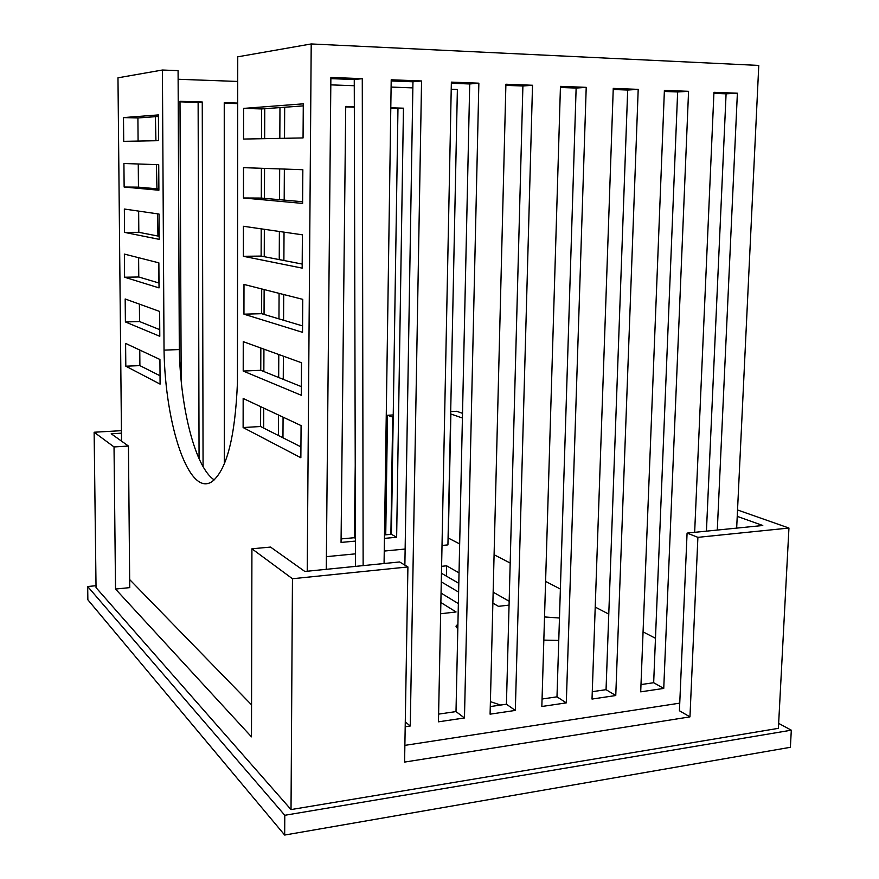 <?xml version="1.0" encoding="UTF-8"?>
<svg xmlns="http://www.w3.org/2000/svg" width="879" height="879" viewBox="0 0 879 879"><rect width="100%" height="100%" fill="white"/><g stroke="black" fill="none" stroke-linecap="round" stroke-linejoin="round"><path stroke-width="1.32" d="M448.07 537.937L459.673 543.914M494.086 554.726L510.194 563.054M545.584 581.393L560.373 589.051M595.215 607.081L608.773 614.102M643.065 631.869L655.47 638.286M737.536 509.974L788.946 528.048L778.387 728.339L291.026 809.581L292.454 578.734L407.911 566.944L404.593 762.082L689.96 716.868L679.423 710.759L687.081 533.092L762.774 525.499L737.228 516.358M407.911 566.944L399.593 561.956L304.859 571.471L270.545 547.079L251.921 548.793L251.482 736.855L115.523 589.051L114.028 446.939L94.13 432.237L121.434 430.666M121.456 433.171L111.193 433.776L128.444 446.049L129.74 587.622L115.523 589.051M559.462 618.025L544.519 616.937M543.826 640.11L558.758 640.428M326.395 556.66L355.457 553.847M384.244 551.056L405.142 549.034M442.016 545.463L447.927 544.892L457.377 89.504L451.224 89.284M251.559 704.848L129.674 579.58M404.878 745.37L679.753 703.145M441.588 566.318L446.598 565.812L459.036 572.855M509.073 605.115L498.448 606.345L492.877 603.115M458.805 583.337L441.456 573.262M493.152 592.171L509.172 601.247M490.405 701.64L500.645 705.068M440.862 602.511L456.069 611.96L440.632 613.762M441.049 593.083L458.366 603.609M441.28 581.843L458.618 592.105M457.904 624.54C455.465 625.76 455.432 627.057 457.827 628.441M291.026 809.581L96.042 587.622L94.13 432.237M385.738 534.817L387.518 415.273L393.21 417.272M393.243 414.943L387.518 415.273M462.519 413.328L456.684 411.273L450.696 411.625M390.891 534.344L392.682 417.305M450.641 413.921L462.42 418.03M448.29 537.915L450.872 413.899M128.444 446.049L114.028 446.939M251.921 548.793L292.454 578.734M788.946 528.048L697.893 537.344L687.081 533.092M689.96 716.868L697.893 537.344M162.406 70.023L178.085 70.639L179.305 349.567L164.032 350.128L162.406 70.023L117.973 77.813L121.533 441.137M214.223 479.901C195.314 467.606 180.437 408.515 179.305 349.567M326.274 569.317L330.878 77.451L362.28 78.67L363.137 565.626M138.091 141.058L137.904 117.962L158.429 116.457M158.879 188.963L138.453 187.15L138.267 163.999M159.165 236.275L138.816 232.32L138.651 211.103M159.747 329.669L139.541 321.538L139.398 304.112M160.033 375.772L139.893 365.62L139.772 350.04M159 283.027L138.772 276.995L138.618 257.701M261.404 168.274L261.305 198.072L302.618 201.741M260.656 406.658L260.591 426.513L300.937 446.873M301.343 386.617L260.766 370.301L243.208 371.059L243.252 341.667L301.508 362.741L301.288 395.275L243.208 371.059M260.843 348.029L260.766 370.301M261.217 228.848L261.129 256.086L302.189 264.063M303.277 105.887L261.59 108.93L261.492 138.717M261.7 288.938L261.623 313.693L302.574 325.922M178.118 79.264L237.726 81.45M330.812 84.867L354.281 85.724M391.1 87.076L412.855 87.878M384.431 538.387L396.638 537.256L403.461 108.183L390.803 107.787M354.336 106.667L345.722 106.403L341.052 542.431L355.424 541.09M203.071 466.65L202.258 101.997L179.997 101.316L181.184 380.761M282.961 437.797L283.071 417.151M283.258 379.343L283.379 356.182M283.565 320.253L283.708 294.52M283.884 260.503L284.027 232.155M284.192 200.104L284.356 169.076M284.521 138.289L284.675 107.238M264.755 108.699L264.645 138.662M264.546 168.383L264.447 198.346M264.337 229.309L264.249 256.69M264.139 289.554L264.052 314.418M263.931 349.15L263.854 371.542M263.733 408.098L263.667 428.062M237.704 103.085L224.244 102.678L224.332 463.903M355.49 566.384L354.259 79.528L330.867 78.638M706.43 531.147L726.087 93.822L713.902 93.361M640.989 684.576L653.668 682.719L677.643 91.965L664.348 91.449M592.27 691.685L606.049 689.674L627.683 90.043L613.212 89.482M542.057 699.014L556.989 696.838L576.13 88.065L560.417 87.46M404.867 565.12L412.954 81.791L391.199 80.956M490.273 706.573L506.425 704.222L522.895 86.01L505.875 85.362M438.61 714.122L456.003 711.583L469.716 83.966L451.345 83.263M736.668 528.114L758.775 65.431L311.21 43.95L237.748 56.816L237.44 382.684C235.198 436.676 226.837 469.573 212.344 481.384C189.172 498.107 165.164 425.513 164.032 350.128M224.244 103.195L237.704 103.612M279.972 107.579L279.819 138.377M279.676 168.911L279.533 199.687M279.379 231.485L279.247 259.602M279.082 293.355L278.962 318.868M278.786 354.523L278.676 377.498M278.5 415.02L278.401 435.501M155.418 116.676L155.924 140.717M156.429 164.626L156.945 188.798M157.484 213.828L157.956 236.033M158.517 262.755L158.945 283.016M159.549 311.408L159.67 316.737M179.997 101.843L198.127 102.393L199.061 458.728M390.792 108.282L397.967 108.502L391.397 534.289L384.486 534.926M345.711 106.908L354.336 107.172M355.237 465.376L354.369 537.706L341.085 538.926M307.221 571.229L311.21 43.95M560.45 86.351L586.216 87.351L566.307 702.87L541.838 706.496L560.45 86.351M451.366 82.121L478.857 83.186L464.464 717.967L438.456 721.824L451.366 82.121M505.897 84.23L532.52 85.263L515.325 710.419L490.086 714.166L505.897 84.23M384.068 563.516L391.21 79.791L421.557 80.967L410.262 725.999L405.197 726.746M694.652 532.333L713.946 92.306L737.382 93.207L717.297 530.059M664.392 90.383L688.565 91.317L663.744 688.422L640.703 691.839L664.392 90.383M613.256 88.394L638.198 89.361L615.761 695.531L592.017 699.058L613.256 88.394M243.373 256.294L243.428 226.277L302.387 234.814L302.167 268.117L243.373 256.294L261.129 256.086M243.461 197.984L243.516 167.658L302.837 169.713L302.607 203.412L243.461 197.984L261.305 198.072M158.725 164.703L123.917 163.494L124.137 187.04L158.89 190.227L158.725 164.703M159.033 214.058L124.346 209.026L124.565 232.386L159.187 239.352L159.033 214.058M158.418 114.918L123.489 117.588L123.708 141.332L158.583 140.673L158.418 114.918M243.549 139.058L243.604 108.403L303.288 103.832L303.057 137.937L243.549 139.058M158.868 262.843L124.368 254.086L124.587 277.226L159.033 287.894L158.868 262.843M243.944 314.177L243.988 284.444L302.75 299.354L302.519 332.317L243.944 314.177L261.623 313.693M243.12 427.546L243.164 398.462L301.079 425.59L300.86 457.75L243.12 427.546L260.591 426.513M159.934 359.478L125.598 343.403L125.807 366.191L160.088 384.112L159.934 359.478M159.637 311.441L125.181 298.981L125.4 321.956L159.791 336.283L159.637 311.441M446.598 565.812L446.378 576.119M456.234 625.815L457.86 626.859M778.651 723.373L791.309 730.185L284.785 815.283L87.691 586.524L96.02 585.7M791.309 730.185L790.386 747.293L284.675 835.05L87.856 599.786L87.691 586.524M362.28 78.67L354.259 79.528M137.904 117.962L123.489 117.588M138.453 187.15L124.137 187.04M138.816 232.32L124.565 232.386M139.541 321.538L125.4 321.956M139.893 365.62L125.807 366.191M138.772 276.995L124.587 277.226M261.59 108.93L243.604 108.403M403.461 108.183L397.967 108.502M396.638 537.256L391.397 534.289M355.413 538.344L354.369 537.706M202.258 101.997L198.127 102.393M737.382 93.207L726.087 93.822M688.565 91.317L677.643 91.965M663.744 688.422L653.668 682.719M638.198 89.361L627.683 90.043M615.761 695.531L606.049 689.674M586.216 87.351L576.13 88.065M566.307 702.87L556.989 696.838M421.557 80.967L412.954 81.791M410.262 725.999L405.274 721.89M532.52 85.263L522.895 86.01M515.325 710.419L506.425 704.222M478.857 83.186L469.716 83.966M464.464 717.967L456.003 711.583M284.675 835.05L284.785 815.283"/></g></svg>
